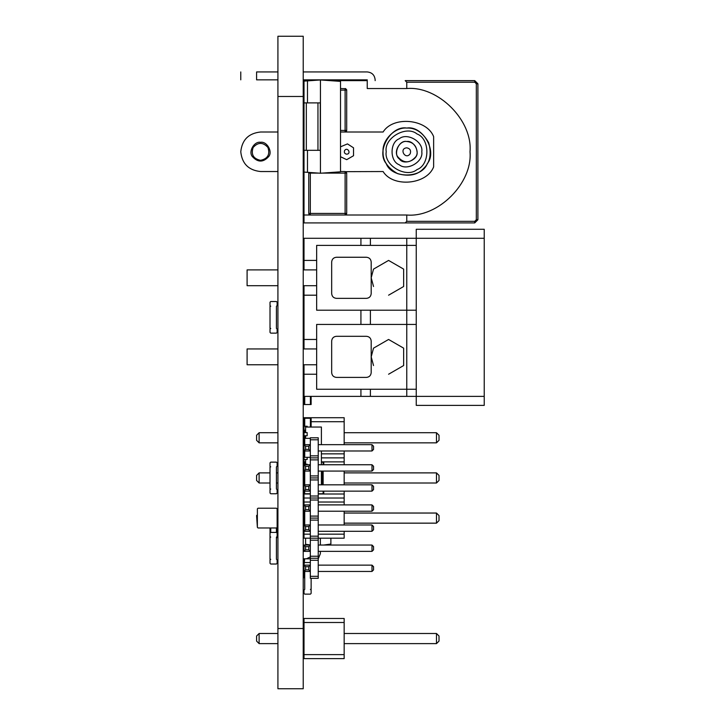 <?xml version="1.0" encoding="UTF-8"?>
<svg xmlns="http://www.w3.org/2000/svg" width="725" height="725" viewBox="0 0 725 725"><rect width="100%" height="100%" fill="white"/><g stroke="black" fill="none" stroke-linecap="round" stroke-linejoin="round"><path stroke-width="1.09" d="M310.327 493.752L304.011 493.752L304.011 498.021L310.327 498.021L310.327 511.216L304.011 511.216L304.011 538.177L310.327 538.177L310.327 545.046L304.011 545.046L304.011 551.372L310.327 551.372L310.327 565.128L304.011 565.128L304.011 577.771L304.718 577.771M307.482 150.311L307.482 172.323L320.441 173.23L340.523 171.816L340.523 81.372L320.441 79.958L320.441 173.23M306.331 102.887L320.278 102.887L320.278 150.311L306.331 150.311L306.331 102.887L304.011 102.887L304.011 81.118L320.441 79.958M307.482 80.874L307.482 102.887M306.331 150.311L304.011 150.311L304.011 172.079L307.482 172.323M304.011 150.311L304.011 102.887M305.587 538.177L305.587 544.285L310.327 544.946M320.368 538.177L320.368 545.046M310.327 556.909L306.394 558.803M318.239 558.875L320.368 553.664L320.368 551.372M323.749 545.046L330.881 544.049L330.881 538.177M304.718 558.803L304.011 565.128L304.011 558.803L310.409 558.803M304.718 562.518L310.409 562.518L304.718 562.518M304.718 571.454L304.718 589.389L304.011 590.105L304.011 593.422L304.011 590.105L304.011 593.422L304.718 594.138L310.409 594.138L311.125 593.422L311.125 590.105L311.125 593.422M304.011 618.479L304.011 658.635L344.157 658.635L344.157 618.479L304.011 618.479M304.011 622.494L344.157 622.494M304.011 654.621L344.157 654.621M277.92 633.496L259.115 633.496L259.115 643.619L277.92 643.619M303.222 643.619L304.011 643.619M303.222 633.496L304.011 633.496M344.157 643.619L436.486 643.619L439.015 641.09L439.015 636.024L436.486 633.496L436.486 643.619M344.157 633.496L436.486 633.496M259.115 633.496L256.587 636.024L256.587 641.09L259.115 643.619M311.125 421.723L344.157 421.723L344.157 417.709L304.011 417.709L304.011 418.262L311.125 418.262L311.125 427.043M304.718 435.734L304.718 437.238L305.587 437.238M304.718 437.238L304.011 437.238L304.011 464.19L307.173 464.19L307.173 464.743M304.011 418.262L304.011 432.571L307.173 432.571L307.173 435.734L304.011 435.734L304.011 437.238M304.011 563.225L304.011 565.128L304.011 563.225L304.011 565.128L305.587 566.705L305.587 569.868L304.011 571.454L310.327 571.454L310.327 578.323L318.239 578.323L318.239 538.177L344.157 538.177L344.157 531.298M304.718 594.138L310.409 594.138M304.011 498.021L304.011 511.216L305.587 509.639L308.75 509.639L310.327 511.216L310.327 524.972L304.011 524.972L305.587 526.549L305.587 529.712L304.011 531.298L310.327 531.298L310.327 538.177L318.239 538.177L318.239 498.021L344.157 498.021L344.157 504.899M344.157 421.723L344.157 444.67M344.157 450.986L344.157 464.743M344.157 471.069L344.157 484.817M344.157 491.142L344.157 498.021M344.157 511.216L344.157 524.972M304.011 534.162L310.327 534.162M318.239 534.162L344.157 534.162M304.011 502.035L310.327 502.035M318.239 502.035L344.157 502.035M304.011 494.006L310.327 494.006M318.239 494.006L344.157 494.006M304.011 461.879L305.587 461.879M321.402 461.879L344.157 461.879M321.402 457.865L344.157 457.865M321.402 453.85L344.157 453.85M276.497 527.972L258.009 527.972L276.497 527.972L277.131 527.347L277.131 508.85L277.131 513.037L277.92 513.037M303.222 513.037L304.011 513.037M277.131 523.151L277.92 523.151M303.222 523.151L304.011 523.151M270.017 483.004L259.115 483.004L259.115 472.881L270.017 472.881M276.424 472.881L277.92 472.881M303.222 472.881L304.011 472.881M276.424 483.004L277.92 483.004M303.222 483.004L304.011 483.004M277.92 432.725L259.115 432.725L259.115 442.848L277.92 442.848M303.222 442.848L304.011 442.848M303.222 432.725L304.011 432.725M344.157 513.037L436.486 513.037L436.486 523.151L439.015 520.623L439.015 515.566L436.486 513.037M344.157 523.151L436.486 523.151M344.157 472.881L436.486 472.881L436.486 483.004L439.015 480.476L439.015 475.41L436.486 472.881M344.157 483.004L436.486 483.004M344.157 442.848L436.486 442.848L439.015 440.32L439.015 435.263L436.486 432.725L436.486 442.848M344.157 432.725L436.486 432.725M257.375 514.777L256.587 515.566L257.375 527.347L257.375 508.85L257.375 527.347L258.009 527.972L270.017 527.972L258.009 527.972M259.115 472.881L256.587 475.41L256.587 480.476L259.115 483.004M259.115 442.848L256.587 440.32L256.587 435.263L259.115 432.725M416.25 310.209L416.25 405.384L484.228 405.384L484.228 229.272L416.25 229.272L416.25 310.209L360.923 310.209L360.923 324.438L316.653 324.438L316.653 339.463L304.011 339.463L304.011 348.942M388.582 339.463L403.644 348.154L403.644 365.545L388.582 374.236L403.644 365.545L403.644 348.154L388.582 339.463L373.52 348.154L371.191 356.845L373.52 365.545M388.582 260.42L403.644 269.111L403.644 286.502L388.582 295.193L403.644 286.502L403.644 269.111L388.582 260.42L373.52 269.111L371.191 277.802L373.52 286.502M360.923 310.209L316.653 310.209L316.653 295.193L304.011 295.193L304.011 339.463M416.25 324.438L406.761 324.438L406.761 389.252L316.653 389.252L316.653 339.463M370.403 310.209L370.403 324.438L406.761 324.438L406.761 245.394L416.25 245.394M370.403 324.438L360.923 324.438M316.653 260.42L304.011 260.42L304.011 238.28L370.403 238.28L370.403 245.394L316.653 245.394L316.653 295.193M331.669 261.997C331.978 259.133 333.554 257.556 336.418 257.257L366.451 257.257C369.315 257.556 370.892 259.133 371.191 261.997L371.191 293.616C370.892 296.471 369.315 298.057 366.451 298.356L336.418 298.356C333.554 298.057 331.978 296.471 331.669 293.616L331.669 261.997M304.011 260.42L304.011 269.899M304.011 295.193L304.011 285.713M360.923 389.252L360.923 396.367L304.011 396.367L304.011 364.757M331.669 341.04C331.978 338.176 333.554 336.599 336.418 336.3L366.451 336.3C369.315 336.599 370.892 338.176 371.191 341.04L371.191 372.659C370.892 375.514 369.315 377.1 366.451 377.399L336.418 377.399C333.554 377.1 331.978 375.514 331.669 372.659L331.669 341.04M370.403 245.394L406.761 245.394L406.761 238.28L370.403 238.28M416.25 389.252L406.761 389.252L406.761 396.367L360.923 396.367M484.228 396.367L406.761 396.367M484.228 238.28L406.761 238.28M304.011 374.236L316.653 374.236M360.923 238.28L360.923 245.394M316.653 285.713L303.222 285.713M277.92 285.713L247.098 285.713L247.098 269.899L277.92 269.899M316.653 364.757L303.222 364.757M277.92 364.757L247.098 364.757L247.098 348.942L277.92 348.942M318.239 493.752L323.767 493.752L323.767 491.142M304.011 493.752L304.011 491.142L310.327 491.142L310.327 498.021L318.239 498.021L318.239 437.791L310.327 437.791L310.327 439.794L318.239 439.794M323.132 484.817L323.132 471.069M323.767 464.743L323.767 462.133L321.402 462.133M304.645 464.19L304.645 462.133L304.011 462.133M304.645 462.133L305.587 462.133M304.011 438.344L310.409 438.344M304.718 450.986L304.718 457.312L310.409 457.312M304.718 457.312L304.011 457.312M406.761 82.215L474.739 82.215L474.739 80.629L405.184 80.629L406.761 82.215L406.761 88.541C438.054 85.713 472.827 120.486 469.999 151.77C472.827 183.053 438.054 217.835 406.761 215.008L406.761 221.333L405.184 222.91L474.739 222.91L477.902 219.748L477.902 83.792L474.739 80.629L405.184 80.629M340.523 88.541L345.78 88.686L345.109 88.541L346.695 90.117L345.109 88.541L345.109 90.117L346.695 90.117L346.695 130.427L346.541 131.098L346.695 130.427L345.109 130.427L345.109 132.013L345.78 131.859L345.109 132.013L346.695 130.427L345.109 132.013L340.523 132.013M346.695 90.117L346.541 89.447L346.695 90.117M308.859 214.002L310.327 215.008L310.327 213.422L308.75 213.422L308.75 173.112L308.913 172.423L308.75 173.112L310.327 173.112L310.327 172.523M308.75 213.422L310.327 215.008L304.011 215.008L345.109 215.008L346.695 213.422L346.541 214.093L346.695 213.422L345.109 213.422L345.109 215.008L346.695 213.422L346.695 173.112L345.109 171.535L345.109 173.112L346.695 173.112L345.109 171.535L340.523 171.535M345.109 215.008L406.761 215.008L345.109 215.008M310.327 215.008L309.702 214.872M345.109 132.013L383.108 132.013C392.995 115.728 426.889 118.855 433.641 136.672L433.641 166.877C426.889 184.685 392.995 187.811 383.108 171.535L345.734 171.662M346.369 172.151L346.695 173.112M308.75 173.112L308.877 172.487M474.739 82.215L476.325 83.792L476.325 219.748L474.739 221.333L474.739 222.91L304.011 222.91L405.184 222.91M304.011 81.118L304.011 80.629L310.88 80.629M330.002 80.629L367.24 80.629L367.24 88.541L367.24 79.841L303.222 79.841M304.011 172.079L304.011 222.91M375.151 80.629L375.151 79.841C374.644 75.074 372.007 72.437 367.24 71.938L303.222 71.938M406.761 88.541L367.24 88.541M340.523 146.822L347.465 143.903L353.537 147.818L353.537 155.721L346.695 159.672L340.523 156.718M260.538 142.29C266.863 141.148 272.899 151.597 268.748 156.518C263.275 162.563 257.792 162.563 252.318 156.518C248.167 151.597 254.203 141.148 260.538 142.29M260.538 171.535L277.92 171.535L260.538 171.535C248.621 170.275 242.032 163.687 240.773 151.77C242.032 139.852 248.621 133.264 260.538 132.013C248.621 133.264 242.032 139.852 240.773 151.77C242.032 163.687 248.621 170.275 260.538 171.535M303.222 171.535L304.011 171.535L303.222 171.535M304.011 132.013L303.222 132.013L304.011 132.013M277.92 132.013L260.538 132.013L277.92 132.013M406.761 147.818C410.087 148.534 411.229 150.51 410.187 153.745C405.538 160.515 398.578 148.462 406.761 147.818M406.761 141.493C399.91 140.26 393.367 151.588 397.862 156.908C403.798 163.469 409.734 163.469 415.661 156.908C420.165 151.588 413.622 140.26 406.761 141.493C412.96 142.145 416.386 145.571 417.038 151.77C418.823 159.681 403.825 165.889 399.502 159.038C392.651 154.706 398.859 139.717 406.761 141.493M406.761 128.062C395.034 127.002 381.993 140.043 383.054 151.77C382.637 160.569 387.513 167.874 397.69 173.683C408.991 176.764 417.609 175.051 423.536 168.535C430.043 162.618 431.756 153.999 428.674 142.698C422.865 132.521 415.561 127.645 406.761 128.062C390.938 125.207 375.849 151.344 386.226 163.623C391.672 178.758 421.85 178.758 427.297 163.623C437.683 151.344 422.593 125.207 406.761 128.062M260.538 160.325C253.342 158.775 250.877 154.498 253.134 147.492C258.064 142.046 263.003 142.046 267.942 147.492C270.198 154.498 267.724 158.775 260.538 160.325M277.92 79.841L256.587 79.841C236.196 79.841 236.196 79.841 256.587 79.841L256.587 71.938C236.196 71.938 236.196 71.938 256.587 71.938L277.92 71.938M311.125 578.323L311.125 589.389L310.409 589.389L311.125 590.105M305.587 432.571L305.587 427.043L321.402 427.043L321.402 444.67M305.587 438.344L305.587 435.734M305.587 464.19L305.587 459.451M321.402 484.817L321.402 471.069M321.402 464.743L321.402 450.986M304.011 459.451L307.173 459.451L307.173 457.312M304.011 430.197L305.587 430.197M304.011 426.246L307.173 426.246L307.173 427.043M304.011 464.19L304.011 491.142L305.587 489.565L308.75 489.565L310.327 491.142L310.327 484.817L304.011 484.817L305.587 486.403L305.587 489.565M304.011 432.571L304.011 435.734M304.011 396.367L304.011 404.532L311.125 404.532L311.125 396.367M310.327 439.794L310.327 455.862L318.239 455.862M310.327 455.862L310.327 464.743L304.011 464.743L305.587 466.32L305.587 469.483L304.011 471.069L310.327 471.069L310.327 484.817L308.75 486.403L305.587 486.403M310.327 457.865L318.239 457.865M310.327 576.321L318.239 576.321M310.327 560.262L318.239 560.262M310.327 558.25L318.239 558.25M310.327 556.238L318.239 556.238M310.327 540.179L318.239 540.179M310.327 536.165L318.239 536.165M310.327 520.106L318.239 520.106M310.327 518.094L318.239 518.094M310.327 516.091L318.239 516.091M310.327 500.023L318.239 500.023M305.587 506.476L308.75 506.476L310.327 504.899L304.011 504.899L305.587 506.476L305.587 509.639M310.327 496.009L318.239 496.009M310.327 479.95L318.239 479.95M310.327 477.938L318.239 477.938M310.327 475.935L318.239 475.935M310.327 459.877L318.239 459.877M308.75 449.409L310.327 450.986L304.011 450.986L305.587 449.409L308.75 449.409L308.75 446.247L305.587 446.247L305.587 449.409M308.75 446.247L310.327 444.67L304.011 444.67L305.587 446.247M318.239 471.069L371.988 471.069L371.988 464.743L318.239 464.743M318.239 504.899L371.988 504.899L371.988 511.216L318.239 511.216M318.239 491.142L371.988 491.142L371.988 484.817L318.239 484.817M318.239 444.67L371.988 444.67L371.988 450.986L318.239 450.986M318.239 524.972L371.988 524.972L371.988 531.298L318.239 531.298M318.239 571.454L371.988 571.454L371.988 565.128L318.239 565.128M318.239 551.372L371.988 551.372L371.988 545.046L318.239 545.046M305.587 566.705L308.75 566.705L310.327 565.128L310.327 571.454L308.75 569.868L305.587 569.868M304.011 545.046L305.587 546.632L308.75 546.632L310.327 545.046L310.327 551.372L308.75 549.795L305.587 549.795L304.011 551.372M305.587 526.549L308.75 526.549L310.327 524.972L310.327 531.298L308.75 529.712L305.587 529.712M305.587 466.32L308.75 466.32L310.327 464.743L310.327 471.069L308.75 469.483L305.587 469.483M371.988 464.743L373.565 466.32L373.565 469.483L371.988 471.069M371.988 511.216L373.565 509.639L373.565 506.476L371.988 504.899M371.988 484.817L373.565 486.403L373.565 489.565L371.988 491.142M371.988 450.986L373.565 449.409L373.565 446.247L371.988 444.67M371.988 531.298L373.565 529.712L373.565 526.549L371.988 524.972M371.988 571.454L373.565 569.868L373.565 566.705L371.988 565.128M371.988 551.372L373.565 549.795L373.565 546.632L371.988 545.046M308.75 566.705L308.75 569.868M308.75 546.632L308.75 549.795M305.587 546.632L305.587 549.795M308.75 526.549L308.75 529.712M308.75 506.476L308.75 509.639M308.75 486.403L308.75 489.565M308.75 466.32L308.75 469.483M304.011 590.105L304.011 593.422M276.424 333.138L270.733 333.138L270.017 332.422L270.017 329.105L270.733 328.389L270.017 328.389L270.017 306.258L270.733 306.258L270.017 305.551L270.017 302.225L270.733 301.518L276.424 301.518L277.131 302.225L277.131 305.551L276.424 306.258L276.424 328.389L277.131 329.105L277.131 332.422L276.424 333.138M277.131 527.347L277.131 508.85L276.497 508.216L258.009 508.216L257.375 508.85M276.497 508.216L258.009 508.216M277.131 508.85L277.131 513.037M257.375 521.42L257.375 527.347M276.424 493.752L270.733 493.752L270.017 493.036L270.017 489.719L270.733 489.013L270.017 489.013L270.017 466.873L270.733 466.873L270.017 466.166L270.017 462.849L270.733 462.133L276.424 462.133L277.131 462.849L277.131 466.166L276.424 466.873L276.424 489.013L277.131 489.719L277.131 493.036L276.424 493.752M277.131 563.307L277.131 559.99L277.131 563.307L276.424 564.023L270.733 564.023L270.017 563.307L270.017 559.99L270.017 563.307M270.017 536.437L270.017 533.111L270.017 536.437L270.733 537.143L270.017 537.143L270.017 559.274L270.733 559.274L270.017 559.99M277.131 536.437L277.131 533.111L277.131 536.437L276.424 537.143L276.424 559.274L277.131 559.99M277.131 533.111L276.424 532.404L270.733 532.404L270.017 533.111M276.424 527.972L276.424 532.404L270.733 532.404L270.733 527.972M276.424 564.023L270.733 564.023M276.424 537.624L277.131 537.624L277.131 518.647M270.017 537.143L270.017 527.972M277.92 96.479L277.92 688.75L303.222 688.75L303.222 36.25L277.92 36.25L277.92 96.479L303.222 96.479M304.718 511.216L304.718 524.972M317.958 150.311L317.958 102.887M304.718 418.262L304.718 426.246M304.718 430.197L304.718 432.571M310.409 418.262L310.409 427.043M370.403 389.252L370.403 396.367M304.645 493.752L304.645 491.142M323.132 493.752L323.132 491.142M322.507 484.817L322.507 471.069M323.132 464.743L323.132 462.133M304.718 438.344L304.718 444.67M476.325 83.792L477.902 83.792M476.325 219.748L477.902 219.748M474.739 221.333L406.761 221.333M340.523 90.117L345.109 90.117L345.109 130.427L340.523 130.427M322.127 173.112L345.109 173.112L345.109 213.422L310.327 213.422L310.327 173.112L318.755 173.112M346.695 154.198C344.647 153.763 343.949 152.549 344.593 150.555C347.447 146.396 351.725 153.809 346.695 154.198M386.217 151.77C383.743 138.058 406.399 124.981 417.038 133.971C430.152 138.692 430.152 164.847 417.038 169.568C406.399 178.567 383.743 165.49 386.217 151.77M421.778 151.77C423.581 141.747 407.033 132.195 399.257 138.765C389.669 142.218 389.669 161.331 399.257 164.774C407.033 171.354 423.581 161.793 421.778 151.77M304.718 404.532L304.718 396.367M310.409 404.532L310.409 396.367M304.718 471.069L304.718 484.817M277.92 628.521L303.222 628.521M303.222 269.899L316.653 269.899M303.222 348.942L316.653 348.942M240.773 79.841L240.773 71.938"/></g></svg>
